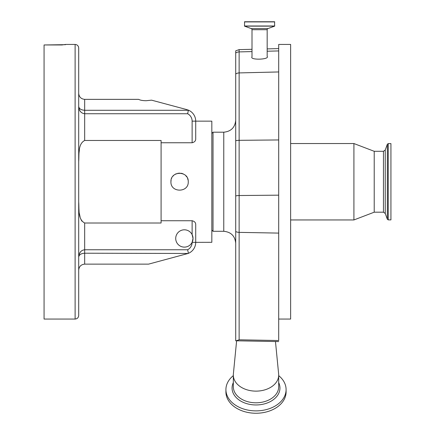 <?xml version="1.0" encoding="UTF-8"?>
<svg xmlns="http://www.w3.org/2000/svg" width="435" height="435" viewBox="0 0 435 435"><rect width="100%" height="100%" fill="white"/><g stroke="black" fill="none" stroke-linecap="round" stroke-linejoin="round"><path stroke-width="0.65" d="M211.829 133.387L213.025 132.196L213.025 231.295L223.769 231.295C231.023 232.007 234.998 235.982 235.71 243.236M235.71 339.74L235.71 340.784L235.71 340.458L236.189 340.774L239.136 339.8L278.694 340.534C278.694 341.899 278.694 341.899 278.694 340.534C278.694 341.899 278.694 341.899 278.694 340.534L278.694 44.435L290.634 44.435L290.634 319.056L278.694 319.056M252.006 56.784L252.006 29.705L267.172 29.705L267.172 56.36C269.863 59.709 249.309 60.286 252.006 56.784M278.694 375.09L278.694 386.758A22.685 16.041 0 0 1 256.008 402.799A22.685 16.041 0 0 1 233.323 386.758L233.323 375.09A22.685 16.041 0 0 0 256.008 391.13A22.685 16.041 0 0 0 278.694 375.09A22.685 16.041 0 0 0 278.639 373.986L275.469 341.524M252.006 29.705A1.196 1.196 0 0 0 251.223 28.579L267.955 28.579A1.196 1.196 0 0 0 267.172 29.705M251.223 28.579L244.524 26.143L244.579 21.75L274.599 21.75L274.648 26.143L267.955 28.579M286.094 389.608L286.094 391.973A30.091 21.277 0 0 1 256.008 413.25A30.091 21.277 0 0 1 225.917 391.973L225.917 389.608A30.091 21.277 0 0 0 256.008 410.885A30.091 21.277 0 0 0 286.094 389.608A30.091 21.277 0 0 0 278.694 375.633M353.916 219.952L374.214 212.193L374.214 151.298L353.916 143.539L353.916 219.952L290.634 219.952M390.929 208.724L390.929 219.892L388.254 219.892L388.254 143.599L390.929 143.599L390.929 208.724M192.515 241.381A8.656 8.656 0 0 0 182.395 230.033A8.656 8.656 0 0 0 182.395 246.89A8.656 8.656 0 0 0 192.129 242.295L193.02 238.462L192.129 234.628L192.129 220.735L161.086 220.735L161.086 142.756L192.129 142.756L192.129 121.153A8.357 8.357 0 0 0 187.632 113.736L188.404 110.278L186.86 109.62L151.57 100.159L146.16 100.719C142.636 100.67 140.141 100.219 138.673 99.359L84.667 99.359L84.667 110.278L188.404 110.278M188.11 180.199L187.583 178.421M186.843 177.018L185.707 175.62M183.227 173.891L182.912 173.755M182.341 173.538L181.275 173.255M179.992 173.097L179.59 173.092M178.475 173.163L177.893 173.255M176.365 173.712L175.582 174.076M175.435 174.152L174.674 174.62M173.56 175.539L172.934 176.213M171.711 178.16L171.591 178.437M171.08 180.161L170.933 181.748C170.395 170.596 188.768 170.558 188.246 181.748C188.785 192.912 170.4 192.917 170.933 181.748M192.129 220.735C194.565 221.344 195.755 222.644 195.712 224.634L195.712 242.344L211.829 242.311L211.829 121.153L195.712 121.153A11.941 11.941 0 0 0 188.116 110.028A11.941 11.941 0 0 1 195.712 121.153L195.712 138.857L195.712 121.153A11.941 11.941 0 0 0 188.116 110.028M161.086 220.735L161.086 223.014L84.667 223.014L84.667 253.213C81.073 253.447 79.083 254.736 78.697 257.085C79.083 252.643 81.073 250.201 84.667 249.755L187.632 249.755A8.357 8.357 0 0 0 192.129 242.344L195.712 242.344L195.712 224.634M195.712 138.857C195.761 140.842 194.57 142.142 192.129 142.756M187.632 249.755L188.404 253.213L188.116 253.464L148.58 264.132L84.667 264.132C81.068 264.513 79.078 266.503 78.697 270.102M78.697 250.957L78.697 259.483M75.114 44.435C77.289 44.647 78.485 45.844 78.697 48.019L78.697 315.473C78.485 317.648 77.289 318.844 75.114 319.056L75.114 44.435L65.565 44.435L61.982 44.963L44.071 44.963L65.565 44.674M75.114 319.056L44.071 319.056L44.071 44.963M78.697 93.389L78.697 95.477L78.697 93.389C79.078 96.989 81.068 98.979 84.667 99.359M78.697 106.406C79.083 108.755 81.073 110.044 84.667 110.278L84.667 113.736C81.073 113.296 79.083 110.849 78.697 106.406L78.8 107.766M78.942 107.499L78.806 107.135M78.697 104.008L78.697 161.548C79.273 154.354 77.734 144.154 84.667 140.478L161.086 140.478L161.086 142.756M78.942 108.489L79.116 109.109M79.371 109.789L79.654 110.387M80.051 111.055L80.399 111.534M187.632 113.736L84.667 113.736L84.667 140.478M78.697 257.08L78.795 256.384M78.947 255.976L79.099 255.682M80.448 251.903L79.132 254.339M79.121 254.366L78.795 255.753M79.366 150.075L79.061 152.549M78.697 202.03L78.827 207.74M78.838 207.946L79.056 210.888M79.398 213.623L80.045 216.788M80.921 219.387L81.872 221.149M84.667 223.014C77.734 219.343 79.279 209.137 78.697 201.943M195.712 242.344A11.941 11.941 0 0 1 188.116 253.464L84.667 253.213L84.667 264.132M193.02 238.462L192.797 240.414M192.129 242.344L192.129 242.295A8.656 8.656 0 0 0 192.509 241.403M233.323 375.633A30.091 21.277 0 0 0 225.917 389.608M236.613 340.806L233.372 373.986A22.685 16.041 0 0 0 233.323 375.09M235.71 340.458L235.71 50.824L239.136 49.633L239.136 51.901L252.006 51.586M278.694 71.949L239.136 72.917L239.136 51.901A5.97 5.579 180 0 0 235.71 53.016L235.71 60.628M235.71 340.784L236.189 340.774L235.71 340.784M213.025 132.196L223.769 132.196L223.769 231.295M233.323 382.615A23.941 16.932 0 0 0 232.062 388.031A23.941 16.932 0 0 0 256.008 404.958A23.941 16.932 0 0 0 279.95 388.031A23.941 16.932 0 0 0 278.694 382.615M374.214 151.298L383.447 151.298L383.447 212.193L385.241 213.449L387.357 219.267L388.254 219.892M383.447 151.298L385.241 150.042L385.241 213.449M385.241 150.042L387.357 144.224L387.357 219.267M192.129 121.153L195.712 121.153M244.426 21.908L274.751 21.908M244.426 26.002L274.751 26.002M244.524 26.143L274.648 26.143M267.172 51.216L278.694 50.933M235.71 74.032A5.97 5.579 180 0 1 239.136 72.917L239.136 140.32L278.694 139.95M235.71 140.744A5.97 2.126 180 0 1 239.136 140.32L239.136 195.527L278.694 195.163M235.71 195.951A5.97 2.126 180 0 1 239.136 195.527L239.136 232.366L278.694 233.1M235.71 231.523A5.97 4.219 180 0 0 239.136 232.366L239.136 339.8M211.829 230.104L213.025 231.295M223.769 132.196C231.023 131.49 234.998 127.509 235.71 120.256M374.214 212.193L383.447 212.193M387.357 144.224L388.254 143.599M290.634 143.539L353.916 143.539M239.136 49.633L252.006 49.296M267.172 48.899L278.694 48.595M235.819 340.79L278.694 341.584"/></g></svg>
